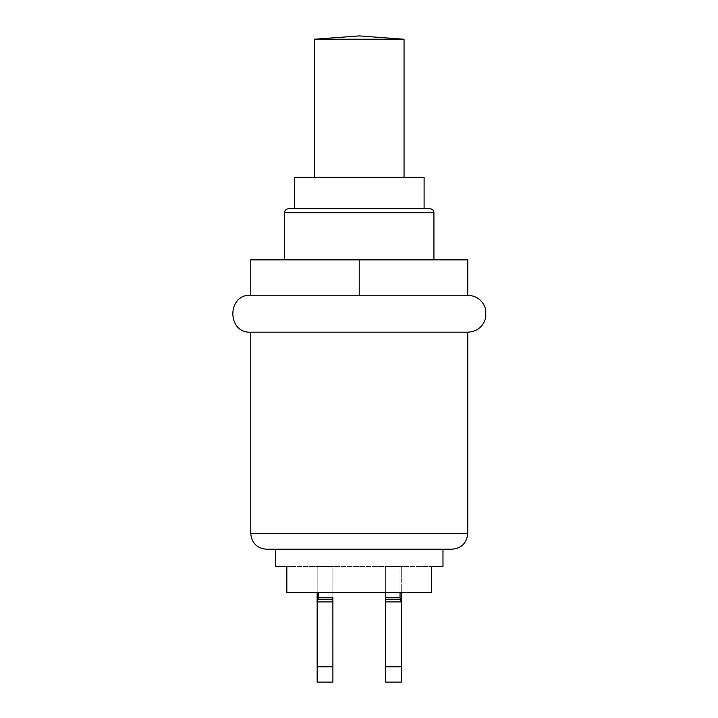 <?xml version="1.0" encoding="UTF-8"?>
<svg xmlns="http://www.w3.org/2000/svg" width="718" height="718" viewBox="0 0 718 718"><rect width="100%" height="100%" fill="white"/><g stroke="black" fill="none" stroke-linecap="round" stroke-linejoin="round"><path stroke-width="0.54" stroke-dasharray="3.59 2.69" d="M314.412 39.239L404.054 39.239M288.465 208.75L430.001 208.75M424.105 208.75L294.362 208.75M284.534 259.862L433.932 259.862L284.534 259.862M424.105 177.301L294.362 177.301M317.168 682.1L317.168 666.771L332.892 666.771L332.892 682.1M317.168 666.771L317.168 566.511L332.892 566.511L317.141 566.511L332.865 566.511L317.141 566.511L332.865 566.511L317.168 566.511L317.168 601.899M385.575 682.1L385.575 666.771L401.299 666.771L401.299 682.1M385.575 666.771L385.575 566.511L401.299 566.511L385.575 566.511L385.575 592.467M400.034 592.467L400.034 566.511L385.602 566.511L401.326 566.511L401.299 601.899L385.602 601.899L385.602 597.78L400.034 597.78L401.326 601.899L401.326 566.511L400.034 566.511L400.034 597.78M385.602 592.467L385.602 566.511L385.602 601.899L385.602 566.511L401.326 566.511L385.602 566.511L385.602 597.78M332.865 597.78L332.865 601.899L317.141 601.899L318.424 597.78L332.865 597.78L332.892 566.511L332.892 666.771M317.141 592.467L317.141 601.899M318.424 592.467L318.424 597.78M401.299 666.771L401.326 592.467M275.488 566.511L286.823 566.511L286.823 592.467L431.644 592.467L431.644 566.511L286.823 566.511L442.97 566.511M431.644 592.467L286.823 592.467L431.644 592.467M286.823 549.216L442.97 549.216L286.823 549.216M314.412 177.301L404.054 177.301L314.412 177.301M359.233 259.862L467.741 259.862L467.741 295.242L250.726 295.242L304.979 295.242L250.726 295.242L250.726 259.862L359.233 259.862L359.233 295.242L413.487 295.242L359.233 295.242M467.741 332.201L250.726 332.201M452.017 549.216L266.45 549.216M433.932 212.681L284.534 212.681M400.339 599.44L385.602 599.44M332.865 599.44L318.119 599.44M250.726 533.492L467.741 533.492"/><path stroke-width="1.08" d="M404.054 177.301L404.054 39.239L314.412 39.239L314.412 177.301M284.534 212.681L433.932 212.681C433.717 210.311 432.407 209.001 430.001 208.75L288.465 208.75C286.051 209.001 284.741 210.311 284.534 212.681L284.534 259.862M294.362 208.75L424.105 208.75L424.105 177.301L294.362 177.301L294.362 208.75M317.168 666.771L317.168 682.1L332.892 682.1L332.892 666.771L317.168 666.771L317.168 601.899M385.575 666.771L385.575 682.1L401.299 682.1L401.299 666.771L385.575 666.771L385.575 592.467M401.326 592.467L401.299 666.771M318.424 597.78L317.141 601.899L332.865 601.899L332.865 597.78L318.424 597.78L318.424 592.467M317.141 592.467L317.141 601.899M332.892 666.771L332.865 597.78M385.602 597.78L385.602 601.899L401.326 601.899L400.034 597.78L385.602 597.78L385.602 592.467M400.034 592.467L400.034 597.78M442.97 549.216L442.97 566.511L431.644 566.511L431.644 592.467L286.823 592.467L286.823 566.511L275.488 566.511L275.488 549.216M359.233 259.862L250.726 259.862L250.726 295.242L467.741 295.242L467.741 259.862L359.233 259.862L359.233 295.242M250.726 295.242C226.888 294.102 226.888 333.34 250.726 332.201L467.741 332.201C477.075 331.59 483.079 326.798 485.754 317.832L485.727 309.494C483.026 300.591 477.021 295.843 467.741 295.242M467.741 533.492L250.726 533.492C251.659 543.041 256.9 548.283 266.45 549.216L452.017 549.216C461.566 548.283 466.808 543.041 467.741 533.492L467.741 332.201M318.119 599.44L332.865 599.44M385.602 599.44L400.339 599.44M314.412 39.239L359.233 35.9L404.054 39.239M433.932 259.862L433.932 212.681M250.726 332.201L250.726 533.492"/></g></svg>

